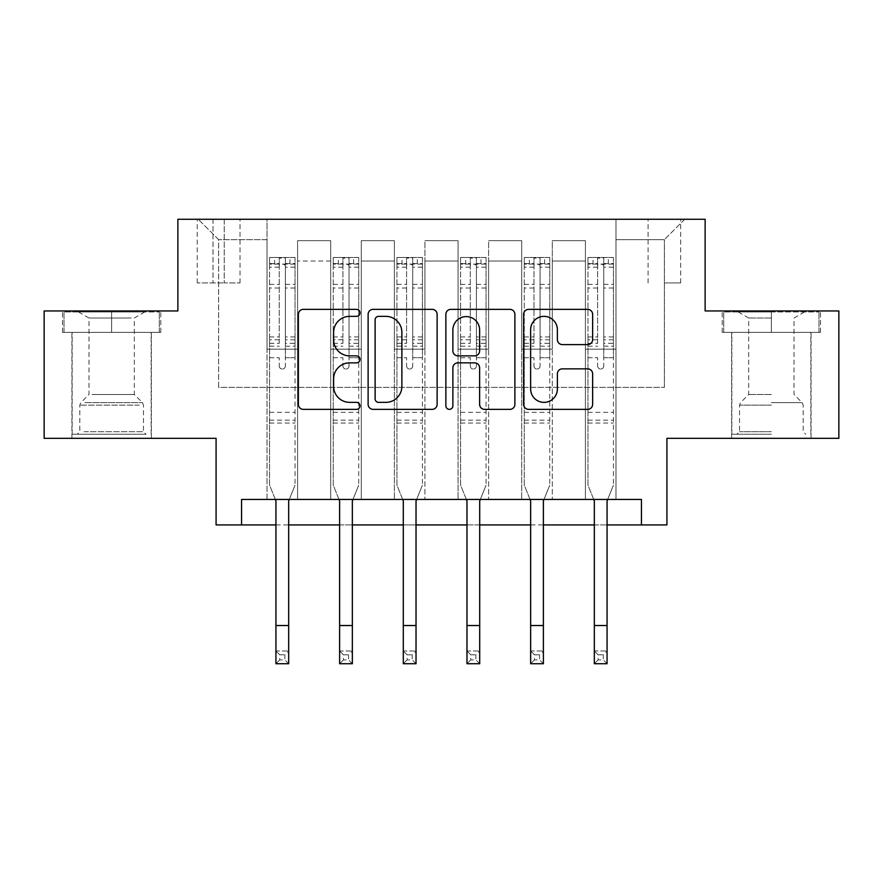 <?xml version="1.0" encoding="UTF-8"?>
<svg xmlns="http://www.w3.org/2000/svg" width="883" height="883" viewBox="0 0 883 883"><rect width="100%" height="100%" fill="white"/><g stroke="black" fill="none" stroke-linecap="round" stroke-linejoin="round"><path stroke-width="0.66" stroke-dasharray="4.42 3.31" d="M359.999 312.858A3.499 3.499 0 0 0 356.489 309.348L303.366 309.348A5 5 0 0 0 298.366 314.348L298.366 404.359A5 5 0 0 0 303.366 409.359L356.489 409.359A3.499 3.499 0 0 0 359.999 405.86A3.499 3.499 0 0 0 356.489 402.361L349.624 402.361A16.004 16.004 0 0 1 333.619 386.357L333.619 378.862A16.004 16.004 0 0 1 349.624 362.858L356.489 362.858A3.499 3.499 0 0 0 359.999 359.359A3.499 3.499 0 0 0 356.489 355.86L349.624 355.86A16.004 16.004 0 0 1 333.619 339.856L333.619 332.35A16.004 16.004 0 0 1 349.624 316.357L356.489 316.357A3.499 3.499 0 0 0 359.999 312.858M771.356 332.361L722.195 332.361L820.506 332.361L771.356 332.361L771.356 310.959L820.506 310.959L722.195 310.959L771.356 310.959L771.356 332.361L731.875 332.361L818.982 332.361L723.718 332.361L810.837 332.361L771.356 332.361L771.356 311.975L818.982 311.975L723.718 311.975L771.356 311.975L738.243 311.975L771.356 311.975L771.356 332.361M771.356 438.321L731.621 438.321L771.356 438.321M664.369 219.26L680.672 219.26L664.369 219.26M664.369 282.946L680.672 282.946L664.369 282.946M111.644 332.361L160.805 332.361L62.494 332.361L111.644 332.361L111.644 310.959L160.805 310.959L62.494 310.959L111.644 310.959L111.644 332.361L64.017 332.361L159.282 332.361L111.644 332.361L111.644 311.975L64.017 311.975L159.282 311.975L111.644 311.975L111.644 332.361M111.644 438.321L71.909 438.321L111.644 438.321M838.85 310.959L838.85 438.321L666.919 438.321L666.919 524.921L216.081 524.921L216.081 438.321L44.15 438.321L44.15 310.959L177.869 310.959L177.869 219.26L705.131 219.26L705.131 310.959L838.85 310.959M241.556 524.921L241.556 499.447L241.556 524.921L241.556 499.447L641.444 499.447L241.556 499.447L641.444 499.447L641.444 524.921M267.019 499.447L297.593 499.447L267.019 499.447L297.593 499.447L267.019 499.447L267.019 219.26L198.256 219.26L684.744 219.26L615.981 219.26L615.981 499.447L585.407 499.447L615.981 499.447L585.407 499.447L615.981 499.447L615.981 219.26L615.981 349.171L615.981 239.646L664.369 239.646L615.981 239.646L615.981 219.26L267.019 219.26L267.019 349.171L297.593 349.171L297.593 261.037L297.593 499.447L297.593 240.662L297.593 499.447L297.593 349.171L267.019 349.171L267.019 239.646L218.631 239.646L267.019 239.646L267.019 219.26L267.019 499.447M330.706 499.447L361.268 499.447L330.706 499.447L361.268 499.447L330.706 499.447L330.706 240.662L297.593 240.662L330.706 240.662L330.706 499.447L330.706 349.171L361.268 349.171L361.268 261.037L361.268 499.447L361.268 240.662L361.268 499.447L361.268 349.171L330.706 349.171L330.706 261.037L330.706 499.447M394.381 499.447L424.944 499.447L394.381 499.447L424.944 499.447L394.381 499.447L394.381 240.662L361.268 240.662L361.268 261.037L361.268 240.662L394.381 240.662L394.381 499.447L394.381 349.171L424.944 349.171L424.944 261.037L424.944 499.447L424.944 240.662L424.944 499.447L424.944 349.171L394.381 349.171L394.381 261.037L394.381 349.171L424.944 349.171L394.381 349.171L394.381 499.447M458.056 499.447L488.619 499.447L458.056 499.447L488.619 499.447L458.056 499.447L458.056 240.662L424.944 240.662L424.944 261.037L424.944 240.662L458.056 240.662L458.056 499.447L458.056 349.171L488.619 349.171L488.619 261.037L488.619 499.447L488.619 240.662L488.619 499.447L488.619 349.171L458.056 349.171L458.056 261.037L458.056 349.171L488.619 349.171L458.056 349.171L458.056 499.447M521.732 499.447L552.294 499.447L521.732 499.447L552.294 499.447L521.732 499.447L521.732 240.662L488.619 240.662L488.619 261.037L488.619 240.662L521.732 240.662L521.732 499.447L521.732 349.171L552.294 349.171L552.294 261.037L552.294 499.447L552.294 240.662L552.294 499.447L552.294 349.171L521.732 349.171L521.732 261.037L521.732 349.171L552.294 349.171L521.732 349.171L521.732 499.447M213.024 219.26L197.229 219.26L213.024 219.26L213.024 282.946L197.229 282.946L224.227 282.946L213.024 282.946L213.024 219.26M224.227 219.26L240.021 219.26L224.227 219.26L224.227 282.946L240.021 282.946L224.227 282.946L224.227 219.26M275.938 524.921L288.675 524.921M339.613 524.921L352.35 524.921M403.288 524.921L416.025 524.921M466.975 524.921L479.712 524.921M530.65 524.921L543.387 524.921M594.325 524.921L607.062 524.921M218.631 387.372L218.631 239.646L198.256 219.26L218.631 239.646L218.631 387.372L664.369 387.372L218.631 387.372M664.369 387.372L664.369 239.646L664.369 387.372M585.407 349.171L615.981 349.171L615.981 499.447L615.981 349.171L585.407 349.171L585.407 261.037L585.407 349.171L615.981 349.171L585.407 349.171L585.407 499.447L585.407 240.662L552.294 240.662L552.294 261.037L552.294 240.662L585.407 240.662L585.407 499.447L585.407 349.171M267.019 349.171L297.593 349.171L267.019 349.171M330.706 240.662L297.593 240.662L330.706 240.662L330.706 261.037L330.706 240.662M330.706 349.171L361.268 349.171L330.706 349.171M394.381 261.037L394.381 240.662L394.381 261.037L361.268 261.037L394.381 261.037M458.056 261.037L458.056 240.662L458.056 261.037L424.944 261.037L458.056 261.037M521.732 261.037L521.732 240.662L521.732 261.037L488.619 261.037L521.732 261.037M585.407 261.037L585.407 240.662L585.407 261.037L552.294 261.037L585.407 261.037M394.381 240.662L361.268 240.662L394.381 240.662M458.056 240.662L424.944 240.662L458.056 240.662M521.732 240.662L488.619 240.662L521.732 240.662M585.407 240.662L552.294 240.662L585.407 240.662M684.744 219.26L664.369 239.646L684.744 219.26M62.494 332.361L62.494 310.959L62.494 332.361M160.805 332.361L160.805 310.959L160.805 332.361M820.506 332.361L820.506 310.959L820.506 332.361M722.195 332.361L722.195 310.959L722.195 332.361M437.129 404.359L437.129 314.348A5 5 0 0 0 432.129 309.348L373.123 309.348A5 5 0 0 0 368.123 314.348L368.123 404.359A5 5 0 0 0 373.123 409.359L432.129 409.359A5 5 0 0 0 437.129 404.359M378.619 316.357A3.499 3.499 0 0 0 375.12 319.856L375.12 398.862A3.499 3.499 0 0 0 378.619 402.361L385.871 402.361A16.004 16.004 0 0 0 401.875 386.357L401.875 332.35A16.004 16.004 0 0 0 385.871 316.357L378.619 316.357M450.871 309.348L509.877 309.348A5 5 0 0 1 514.877 314.348L514.877 404.359A5 5 0 0 1 509.877 409.359L484.624 409.359A5 5 0 0 1 479.624 404.359L479.624 367.858A5 5 0 0 0 474.624 362.858L457.88 362.858A5 5 0 0 0 452.88 367.858L452.88 405.86A3.499 3.499 0 0 1 449.381 409.359A3.499 3.499 0 0 1 445.871 405.86L445.871 314.348A5 5 0 0 1 450.871 309.348M479.624 329.977A13.377 13.377 0 0 0 466.257 316.6A13.377 13.377 0 0 0 452.88 329.977L452.88 350.86A5 5 0 0 0 457.88 355.86L474.624 355.86A5 5 0 0 0 479.624 350.86L479.624 329.977M562.383 344.602L587.636 344.602A5 5 0 0 0 592.636 339.602L592.636 314.348A5 5 0 0 0 587.636 309.348L528.63 309.348A5 5 0 0 0 523.63 314.348L523.63 404.359A5 5 0 0 0 528.63 409.359L587.636 409.359A5 5 0 0 0 592.636 404.359L592.636 373.851A5 5 0 0 0 587.636 368.851L562.383 368.851A5 5 0 0 0 557.383 373.851L557.383 388.984A13.377 13.377 0 0 1 544.005 402.361A13.377 13.377 0 0 1 530.628 388.984L530.628 329.723A13.377 13.377 0 0 1 544.005 316.357A13.377 13.377 0 0 1 557.383 329.723L557.383 339.602A5 5 0 0 0 562.383 344.602M285.364 365.981A3.057 3.057 0 0 1 282.306 369.039A3.057 3.057 0 0 0 285.364 365.981L285.364 357.714L285.364 365.981M269.701 257.472L274.668 257.472L274.668 264.094L269.569 264.094L269.569 257.472L295.043 257.472L295.043 485.186L295.043 357.714L285.364 357.714L285.364 343.299L295.043 343.299M295.043 257.472L295.043 357.714L285.364 357.714L285.364 265.43C283.333 263.653 281.291 263.653 279.249 265.43L279.249 336.92L269.569 336.92L269.569 485.186L275.33 499.447M269.569 264.094L269.569 336.92M269.569 257.472L269.569 485.186L275.938 500.948L275.938 651.003L288.675 651.003L275.938 651.003L275.938 663.74L288.675 663.74L288.675 651.003L284.856 654.822L284.856 659.91L279.756 659.91L279.756 654.822L284.856 654.822M274.668 257.472L294.911 257.472M274.668 264.094L289.944 264.094L289.944 257.472M295.043 264.094L269.701 264.094M294.911 264.094L289.944 264.094M269.569 343.299L279.249 343.299L279.249 258.101L285.364 258.101L285.364 343.299M279.249 365.981A3.057 3.057 0 0 0 282.306 369.039A3.057 3.057 0 0 1 279.249 365.981L279.249 357.714L279.249 365.981M289.282 499.447L295.043 485.186L288.675 500.948L288.675 651.003M279.249 343.299L279.249 336.92M269.569 423.034L295.043 423.034M288.675 663.74L284.856 659.91M279.756 659.91L275.938 663.74M279.756 654.822L275.938 651.003M285.364 265.43L285.364 258.101M279.249 265.43L279.249 258.101M349.039 365.981A3.057 3.057 0 0 1 345.981 369.039A3.057 3.057 0 0 0 349.039 365.981L349.039 357.714L349.039 365.981M333.377 257.472L338.344 257.472L338.344 264.094L333.244 264.094L333.244 257.472L358.719 257.472L358.719 485.186L358.719 357.714L349.039 357.714L349.039 343.299L358.719 343.299M358.719 257.472L358.719 357.714L349.039 357.714L349.039 265.43C347.008 263.653 344.966 263.653 342.924 265.43L342.924 336.92L333.244 336.92L333.244 485.186L339.006 499.447M333.244 264.094L333.244 336.92M333.244 257.472L333.244 485.186L339.613 500.948L339.613 651.003L352.35 651.003L339.613 651.003L339.613 663.74L352.35 663.74L352.35 651.003L348.531 654.822L348.531 659.91L343.432 659.91L343.432 654.822L348.531 654.822M338.344 257.472L358.586 257.472M338.344 264.094L353.619 264.094L353.619 257.472M358.719 264.094L333.377 264.094M358.586 264.094L353.619 264.094M333.244 343.299L342.924 343.299L342.924 258.101L349.039 258.101L349.039 343.299M342.924 365.981A3.057 3.057 0 0 0 345.981 369.039A3.057 3.057 0 0 1 342.924 365.981L342.924 357.714L342.924 365.981M352.957 499.447L358.719 485.186L352.35 500.948L352.35 651.003M342.924 343.299L342.924 336.92M333.244 423.034L358.719 423.034M352.35 663.74L348.531 659.91M343.432 659.91L339.613 663.74M343.432 654.822L339.613 651.003M349.039 265.43L349.039 258.101M342.924 265.43L342.924 258.101M412.714 365.981A3.057 3.057 0 0 1 409.657 369.039A3.057 3.057 0 0 0 412.714 365.981L412.714 357.714L412.714 365.981M397.052 257.472L402.019 257.472L402.019 264.094L396.931 264.094L396.931 257.472L422.394 257.472L422.394 485.186L422.394 357.714L412.714 357.714L412.714 343.299L422.394 343.299M422.394 257.472L422.394 357.714L412.714 357.714L412.714 265.43C410.683 263.653 408.652 263.653 406.599 265.43L406.599 336.92L396.931 336.92L396.931 485.186L402.692 499.447M396.931 264.094L396.931 336.92M396.931 257.472L396.931 485.186L403.288 500.948L403.288 651.003L416.025 651.003L403.288 651.003L403.288 663.74L416.025 663.74L416.025 651.003L412.206 654.822L412.206 659.91L407.118 659.91L407.118 654.822L412.206 654.822M402.019 257.472L422.273 257.472M402.019 264.094L417.306 264.094L417.306 257.472M422.394 264.094L397.052 264.094M422.273 264.094L417.306 264.094M396.931 343.299L406.599 343.299L406.599 258.101L412.714 258.101L412.714 343.299M406.599 365.981A3.057 3.057 0 0 0 409.657 369.039A3.057 3.057 0 0 1 406.599 365.981L406.599 357.714L406.599 365.981M416.633 499.447L422.394 485.186L416.025 500.948L416.025 651.003M406.599 343.299L406.599 336.92M396.931 423.034L422.394 423.034M416.025 663.74L412.206 659.91M407.118 659.91L403.288 663.74M407.118 654.822L403.288 651.003M412.714 265.43L412.714 258.101M406.599 265.43L406.599 258.101M476.401 365.981A3.057 3.057 0 0 1 473.343 369.039A3.057 3.057 0 0 0 476.401 365.981L476.401 357.714L476.401 365.981M460.727 257.472L465.694 257.472L465.694 264.094L460.606 264.094L460.606 257.472L486.069 257.472L486.069 485.186L486.069 357.714L476.401 357.714L476.401 343.299L486.069 343.299M486.069 257.472L486.069 357.714L476.401 357.714L476.401 265.43C474.359 263.653 472.328 263.653 470.286 265.43L470.286 336.92L460.606 336.92L460.606 485.186L466.367 499.447M460.606 264.094L460.606 336.92M460.606 257.472L460.606 485.186L466.975 500.948L466.975 651.003L479.712 651.003L466.975 651.003L466.975 663.74L479.712 663.74L479.712 651.003L475.882 654.822L475.882 659.91L470.794 659.91L470.794 654.822L475.882 654.822M465.694 257.472L485.948 257.472M465.694 264.094L480.981 264.094L480.981 257.472M486.069 264.094L460.727 264.094M485.948 264.094L480.981 264.094M460.606 343.299L470.286 343.299L470.286 258.101L476.401 258.101L476.401 343.299M470.286 365.981A3.057 3.057 0 0 0 473.343 369.039A3.057 3.057 0 0 1 470.286 365.981L470.286 357.714L470.286 365.981M480.308 499.447L486.069 485.186L479.712 500.948L479.712 651.003M470.286 343.299L470.286 336.92M460.606 423.034L486.069 423.034M479.712 663.74L475.882 659.91M470.794 659.91L466.975 663.74M470.794 654.822L466.975 651.003M476.401 265.43L476.401 258.101M470.286 265.43L470.286 258.101M540.076 365.981A3.057 3.057 0 0 1 537.019 369.039A3.057 3.057 0 0 0 540.076 365.981L540.076 357.714L540.076 365.981M524.414 257.472L529.381 257.472L529.381 264.094L524.281 264.094L524.281 257.472L549.756 257.472L549.756 485.186L549.756 357.714L540.076 357.714L540.076 343.299L549.756 343.299M549.756 257.472L549.756 357.714L540.076 357.714L540.076 265.43C538.045 263.653 536.003 263.653 533.961 265.43L533.961 336.92L524.281 336.92L524.281 485.186L530.043 499.447M524.281 264.094L524.281 336.92M524.281 257.472L524.281 485.186L530.65 500.948L530.65 651.003L543.387 651.003L530.65 651.003L530.65 663.74L543.387 663.74L543.387 651.003L539.568 654.822L539.568 659.91L534.469 659.91L534.469 654.822L539.568 654.822M529.381 257.472L549.623 257.472M529.381 264.094L544.656 264.094L544.656 257.472M549.756 264.094L524.414 264.094M549.623 264.094L544.656 264.094M524.281 343.299L533.961 343.299L533.961 258.101L540.076 258.101L540.076 343.299M533.961 365.981A3.057 3.057 0 0 0 537.019 369.039A3.057 3.057 0 0 1 533.961 365.981L533.961 357.714L533.961 365.981M543.994 499.447L549.756 485.186L543.387 500.948L543.387 651.003M533.961 343.299L533.961 336.92M524.281 423.034L549.756 423.034M543.387 663.74L539.568 659.91M534.469 659.91L530.65 663.74M534.469 654.822L530.65 651.003M540.076 265.43L540.076 258.101M533.961 265.43L533.961 258.101M141.423 434.237L77.263 434.237L141.423 434.237M84.073 431.699L143.488 431.699L84.073 431.699M140.32 311.975L78.532 311.975L140.32 311.975M131.28 318.012L88.984 318.012L131.28 318.012M92.02 394.502L134.315 394.502L92.02 394.502M145.838 434.237L72.163 434.237L145.838 434.237M145.838 332.361L72.163 332.361L145.838 332.361M64.017 332.361L64.017 311.975L64.017 332.361M159.282 332.361L159.282 311.975L159.282 332.361M771.356 434.237L731.875 434.237L771.356 434.237M771.356 431.699L739.513 431.699L771.356 431.699M771.356 318.012L748.685 318.012L771.356 318.012M771.356 394.502L748.685 394.502L771.356 394.502M723.718 332.361L723.718 311.975L723.718 332.361M818.982 332.361L818.982 311.975L818.982 332.361M603.751 365.981A3.057 3.057 0 0 1 600.694 369.039A3.057 3.057 0 0 0 603.751 365.981L603.751 357.714L603.751 365.981M588.089 257.472L593.056 257.472L593.056 264.094L587.957 264.094L587.957 257.472L613.431 257.472L613.431 485.186L613.431 357.714L603.751 357.714L603.751 343.299L613.431 343.299M613.431 257.472L613.431 357.714L603.751 357.714L603.751 265.43C601.72 263.653 599.678 263.653 597.636 265.43L597.636 336.92L587.957 336.92L587.957 485.186L593.718 499.447M587.957 264.094L587.957 336.92M587.957 257.472L587.957 485.186L594.325 500.948L594.325 651.003L607.062 651.003L594.325 651.003L594.325 663.74L607.062 663.74L607.062 651.003L603.244 654.822L603.244 659.91L598.144 659.91L598.144 654.822L603.244 654.822M593.056 257.472L613.299 257.472M593.056 264.094L608.332 264.094L608.332 257.472M613.431 264.094L588.089 264.094M613.299 264.094L608.332 264.094M587.957 343.299L597.636 343.299L597.636 258.101L603.751 258.101L603.751 343.299M597.636 365.981A3.057 3.057 0 0 0 600.694 369.039A3.057 3.057 0 0 1 597.636 365.981L597.636 357.714L597.636 365.981M607.67 499.447L613.431 485.186L607.062 500.948L607.062 651.003M597.636 343.299L597.636 336.92M587.957 423.034L613.431 423.034M607.062 663.74L603.244 659.91M598.144 659.91L594.325 663.74M598.144 654.822L594.325 651.003M603.751 265.43L603.751 258.101M597.636 265.43L597.636 258.101M330.706 261.037L297.593 261.037L330.706 261.037M285.364 284.381L295.043 284.381M295.043 288.013L285.364 288.013M295.043 336.92L285.364 336.92M269.569 412.339L295.043 412.339M269.569 357.714L279.249 357.714L269.569 357.714M285.364 346.191L295.043 346.191M269.569 346.191L279.249 346.191M295.043 339.812L285.364 339.812M279.249 339.812L269.569 339.812M269.569 284.381L279.249 284.381M279.249 288.013L269.569 288.013M285.364 263.564L295.043 263.564M295.043 267.196L285.364 267.196M269.569 263.564L279.249 263.564M279.249 267.196L269.569 267.196M269.569 420.165L295.043 420.165M275.938 625.528L288.675 625.528M349.039 284.381L358.719 284.381M358.719 288.013L349.039 288.013M358.719 336.92L349.039 336.92M333.244 412.339L358.719 412.339M333.244 357.714L342.924 357.714L333.244 357.714M349.039 346.191L358.719 346.191M333.244 346.191L342.924 346.191M358.719 339.812L349.039 339.812M342.924 339.812L333.244 339.812M333.244 284.381L342.924 284.381M342.924 288.013L333.244 288.013M349.039 263.564L358.719 263.564M358.719 267.196L349.039 267.196M333.244 263.564L342.924 263.564M342.924 267.196L333.244 267.196M333.244 420.165L358.719 420.165M339.613 625.528L352.35 625.528M412.714 284.381L422.394 284.381M422.394 288.013L412.714 288.013M422.394 336.92L412.714 336.92M396.931 412.339L422.394 412.339M396.931 357.714L406.599 357.714L396.931 357.714M412.714 346.191L422.394 346.191M396.931 346.191L406.599 346.191M422.394 339.812L412.714 339.812M406.599 339.812L396.931 339.812M396.931 284.381L406.599 284.381M406.599 288.013L396.931 288.013M412.714 263.564L422.394 263.564M422.394 267.196L412.714 267.196M396.931 263.564L406.599 263.564M406.599 267.196L396.931 267.196M396.931 420.165L422.394 420.165M403.288 625.528L416.025 625.528M476.401 284.381L486.069 284.381M486.069 288.013L476.401 288.013M486.069 336.92L476.401 336.92M460.606 412.339L486.069 412.339M460.606 357.714L470.286 357.714L460.606 357.714M476.401 346.191L486.069 346.191M460.606 346.191L470.286 346.191M486.069 339.812L476.401 339.812M470.286 339.812L460.606 339.812M460.606 284.381L470.286 284.381M470.286 288.013L460.606 288.013M476.401 263.564L486.069 263.564M486.069 267.196L476.401 267.196M460.606 263.564L470.286 263.564M470.286 267.196L460.606 267.196M460.606 420.165L486.069 420.165M466.975 625.528L479.712 625.528M540.076 284.381L549.756 284.381M549.756 288.013L540.076 288.013M549.756 336.92L540.076 336.92M524.281 412.339L549.756 412.339M524.281 357.714L533.961 357.714L524.281 357.714M540.076 346.191L549.756 346.191M524.281 346.191L533.961 346.191M549.756 339.812L540.076 339.812M533.961 339.812L524.281 339.812M524.281 284.381L533.961 284.381M533.961 288.013L524.281 288.013M540.076 263.564L549.756 263.564M549.756 267.196L540.076 267.196M524.281 263.564L533.961 263.564M533.961 267.196L524.281 267.196M524.281 420.165L549.756 420.165M530.65 625.528L543.387 625.528M139.227 405.154L79.812 405.154L139.227 405.154M84.978 402.626L142.439 402.626L84.978 402.626M771.356 405.154L739.513 405.154L771.356 405.154M771.356 402.626L802.15 402.626L771.356 402.626M603.751 284.381L613.431 284.381M613.431 288.013L603.751 288.013M613.431 336.92L603.751 336.92M587.957 412.339L613.431 412.339M587.957 357.714L597.636 357.714L587.957 357.714M603.751 346.191L613.431 346.191M587.957 346.191L597.636 346.191M613.431 339.812L603.751 339.812M597.636 339.812L587.957 339.812M587.957 284.381L597.636 284.381M597.636 288.013L587.957 288.013M603.751 263.564L613.431 263.564M613.431 267.196L603.751 267.196M587.957 263.564L597.636 263.564M597.636 267.196L587.957 267.196M587.957 420.165L613.431 420.165M594.325 625.528L607.062 625.528M731.621 438.321L731.621 332.361M648.067 282.946L648.067 219.26M71.909 438.321L71.909 332.361M151.379 438.321L151.379 332.361M197.229 282.946L197.229 219.26M240.021 282.946L240.021 219.26M680.672 282.946L680.672 219.26M811.091 438.321L811.091 332.361M78.532 311.975L88.984 318.012L88.984 394.502L80.85 402.626L79.812 405.154L79.812 431.699L77.263 434.237M151.125 434.237L151.125 332.361M72.163 434.237L72.163 332.361M144.757 311.975L134.315 318.012L134.315 394.502L142.439 402.626L143.488 405.154L143.488 431.699L146.037 434.237M804.468 311.975L794.016 318.012L794.016 394.502L802.15 402.626L803.188 405.154L803.188 431.699L805.737 434.237M731.875 434.237L731.875 332.361M810.837 434.237L810.837 332.361M738.243 311.975L748.685 318.012L748.685 394.502L740.561 402.626L739.513 405.154L739.513 431.699L736.963 434.237"/><path stroke-width="1.32" d="M359.999 312.858A3.499 3.499 0 0 0 356.489 309.348L303.366 309.348A5 5 0 0 0 298.366 314.348L298.366 404.359A5 5 0 0 0 303.366 409.359L356.489 409.359A3.499 3.499 0 0 0 359.999 405.86A3.499 3.499 0 0 0 356.489 402.361L349.624 402.361A16.004 16.004 0 0 1 333.619 386.357L333.619 378.862A16.004 16.004 0 0 1 349.624 362.858L356.489 362.858A3.499 3.499 0 0 0 359.999 359.359A3.499 3.499 0 0 0 356.489 355.86L349.624 355.86A16.004 16.004 0 0 1 333.619 339.856L333.619 332.35A16.004 16.004 0 0 1 349.624 316.357L356.489 316.357A3.499 3.499 0 0 0 359.999 312.858M587.636 344.602A5 5 0 0 0 592.636 339.602L592.636 314.348A5 5 0 0 0 587.636 309.348L528.63 309.348A5 5 0 0 0 523.63 314.348L523.63 404.359A5 5 0 0 0 528.63 409.359L587.636 409.359A5 5 0 0 0 592.636 404.359L592.636 373.851A5 5 0 0 0 587.636 368.851L562.383 368.851A5 5 0 0 0 557.383 373.851L557.383 388.984A13.377 13.377 0 0 1 544.005 402.361A13.377 13.377 0 0 1 530.628 388.984L530.628 329.723A13.377 13.377 0 0 1 544.005 316.357A13.377 13.377 0 0 1 557.383 329.723L557.383 339.602A5 5 0 0 0 562.383 344.602L587.636 344.602M241.556 524.921L241.556 499.447L641.444 499.447L641.444 524.921L666.919 524.921L666.919 438.321L838.85 438.321L838.85 310.959L705.131 310.959L705.131 219.26L177.869 219.26L177.869 310.959L44.15 310.959L44.15 438.321L216.081 438.321L216.081 524.921L275.938 524.921M437.129 314.348A5 5 0 0 0 432.129 309.348L373.123 309.348A5 5 0 0 0 368.123 314.348L368.123 404.359A5 5 0 0 0 373.123 409.359L432.129 409.359A5 5 0 0 0 437.129 404.359L437.129 314.348M450.871 309.348L509.877 309.348A5 5 0 0 1 514.877 314.348L514.877 404.359A5 5 0 0 1 509.877 409.359L484.624 409.359A5 5 0 0 1 479.624 404.359L479.624 367.858A5 5 0 0 0 474.624 362.858L457.88 362.858A5 5 0 0 0 452.88 367.858L452.88 405.86A3.499 3.499 0 0 1 449.381 409.359A3.499 3.499 0 0 1 445.871 405.86L445.871 314.348A5 5 0 0 1 450.871 309.348M288.675 524.921L339.613 524.921M352.35 524.921L403.288 524.921M416.025 524.921L466.975 524.921M479.712 524.921L530.65 524.921M543.387 524.921L594.325 524.921M607.062 524.921L641.444 524.921M378.619 316.357A3.499 3.499 0 0 0 375.12 319.856L375.12 398.862A3.499 3.499 0 0 0 378.619 402.361L385.871 402.361A16.004 16.004 0 0 0 401.875 386.357L401.875 332.35A16.004 16.004 0 0 0 385.871 316.357L378.619 316.357M479.624 329.977A13.377 13.377 0 0 0 466.257 316.6A13.377 13.377 0 0 0 452.88 329.977L452.88 350.86A5 5 0 0 0 457.88 355.86L474.624 355.86A5 5 0 0 0 479.624 350.86L479.624 329.977M275.33 499.447L275.938 500.948L275.938 625.528L288.675 625.528L288.675 500.948L289.282 499.447M275.938 625.528L275.938 663.74L288.675 663.74L288.675 625.528M339.006 499.447L339.613 500.948L339.613 625.528L352.35 625.528L352.35 500.948L352.957 499.447M339.613 625.528L339.613 663.74L352.35 663.74L352.35 625.528M402.692 499.447L403.288 500.948L403.288 625.528L416.025 625.528L416.025 500.948L416.633 499.447M403.288 625.528L403.288 663.74L416.025 663.74L416.025 625.528M466.367 499.447L466.975 500.948L466.975 625.528L479.712 625.528L479.712 500.948L480.308 499.447M466.975 625.528L466.975 663.74L479.712 663.74L479.712 625.528M530.043 499.447L530.65 500.948L530.65 625.528L543.387 625.528L543.387 500.948L543.994 499.447M530.65 625.528L530.65 663.74L543.387 663.74L543.387 625.528M593.718 499.447L594.325 500.948L594.325 625.528L607.062 625.528L607.062 500.948L607.67 499.447M594.325 625.528L594.325 663.74L607.062 663.74L607.062 625.528"/></g></svg>
